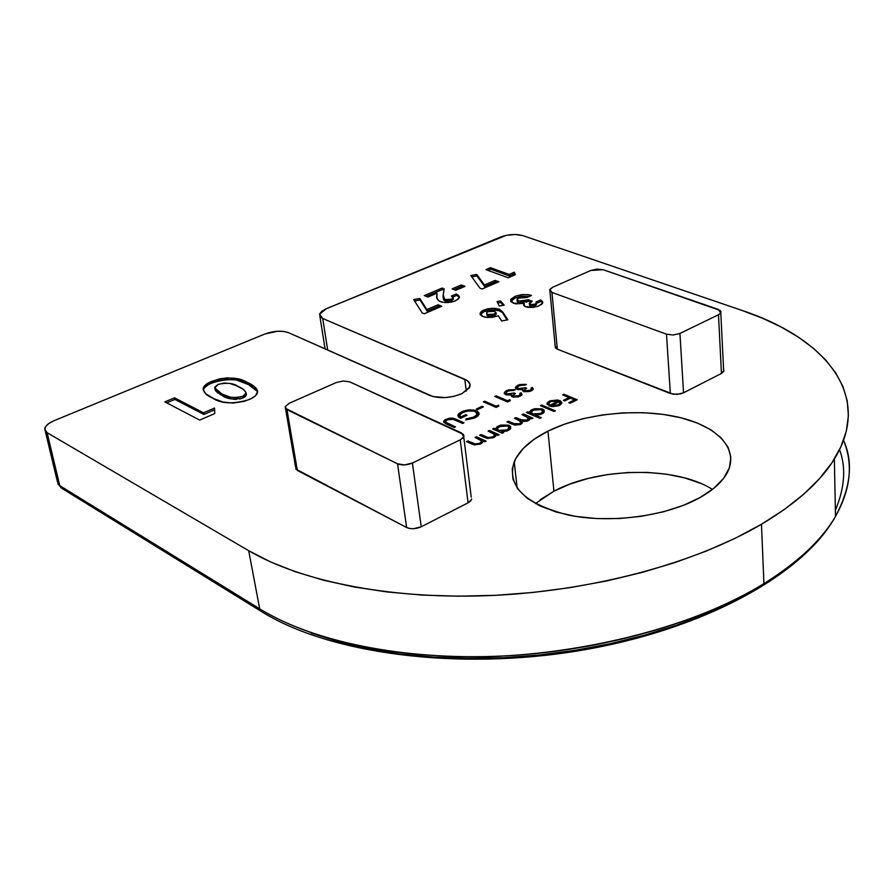 <?xml version="1.0" encoding="UTF-8"?>
<svg xmlns="http://www.w3.org/2000/svg" width="894" height="894" viewBox="0 0 894 894"><rect width="100%" height="100%" fill="white"/><g stroke="black" fill="none" stroke-linecap="round" stroke-linejoin="round"><path stroke-width="1.34" d="M700.784 483.442L684.838 477.955L666.902 474.245L647.625 472.423L627.633 472.524L607.618 474.546L588.23 478.424L570.126 484.023L553.934 491.186L547.955 431.143C582.899 413.788 636.517 407.899 676.97 416.85C717.424 425.712 740.165 449.246 726.934 473.284C721.983 482.112 713.054 490.18 700.136 497.511L713.859 488.269L723.715 478.189L729.415 467.707L730.845 457.236L728.051 447.19L721.268 437.937L710.864 429.791L697.286 423.018L681.094 417.822L662.879 414.347L643.278 412.693L622.962 412.883L602.612 414.917L582.888 418.727L564.449 424.192L547.955 431.143L533.975 439.39L523.079 448.643L515.704 458.6L512.251 468.914L512.933 479.218L517.861 489.085L526.968 498.103L539.965 505.903L556.414 512.094L575.669 516.397L596.935 518.587L619.296 518.542L641.758 516.263L663.326 511.837L683.072 505.49L700.136 497.511C667.114 516.173 610.714 523.828 568.662 515.123C524.744 503.981 506.607 486.157 514.24 461.684C519.392 450.028 530.634 439.859 547.955 431.143L553.934 491.186L535.405 503.568M45.259 431.009L57.384 481.609L59.775 485.654L259.707 608.848L261.45 611.53L259.707 608.848C293.299 629.354 352.705 652.262 450.207 656.408C546.759 660.867 681.44 634.952 763.923 583.648C797.828 562.482 821.687 540.065 835.499 516.408C822.189 539.574 798.331 561.991 763.923 583.648L761.476 524.253C796.006 503.646 820.301 481.9 834.359 459.013C873.449 395.673 826.19 338.424 741.819 310.363L522.766 235.603C515.894 233.781 508.63 234.217 500.975 236.91L326.265 308.743L319.583 314.174L322.712 318.487L327.685 350.079L322.712 318.487L464.802 379.268L466.243 391.136L464.802 379.268C469.138 381.213 470.792 383.738 469.797 386.867L461.963 393.651L469.216 388.052L469.965 384.085L467.305 380.632L322.712 318.487L319.951 316.442L319.672 313.872L321.896 311.168L326.265 308.743L506.205 235.345L515.145 234.474L522.766 235.603L741.819 310.363L762.459 318.219L781.378 327.148L798.364 337.127L813.216 348.101L825.732 360.025L835.689 372.832L842.919 386.443L847.21 400.769L848.395 415.699L846.327 431.098L840.874 446.832L831.968 462.723L819.53 478.614L803.594 494.304L784.194 509.591L761.476 524.253C696.437 562.482 595.784 590.252 495.432 595.326C395.081 600.265 302.53 582.307 248.688 550.704L259.707 608.848C312.989 641.758 404.11 660.677 502.696 656.006C601.282 651.178 700.058 622.928 763.923 583.648L761.476 524.253L735.606 538.076L706.841 550.86L675.506 562.393L641.993 572.473L606.724 580.944L570.182 587.637L532.913 592.465L495.432 595.326L458.298 596.197L422.057 595.069L387.214 591.973L354.236 586.989L323.561 580.228L295.556 571.814L270.524 561.913L248.688 550.704L47.091 432.674L44.834 430.092L45.404 426.896L48.712 423.566L54.232 420.616L264.825 334.021L277.52 331.249L283.689 331.417L288.505 332.657L432.897 396.534L445.201 397.584L454.107 396.31L461.963 393.651C450.364 398.243 439.613 398.847 429.735 395.439L288.505 332.657C281.733 330.355 273.832 330.802 264.825 334.021L54.232 420.616C48.455 423.086 45.281 425.812 44.722 428.785L47.091 432.674L248.688 550.704L259.707 608.848L59.775 485.654L47.091 432.674L59.775 485.654L61.53 488.146L57.797 483.676M475.239 417.71L478.167 415.744L479.083 413.162L477.284 411.151L473.898 410.044L468.11 409.977L463.528 411.05L458.98 413.464L457.851 415.285L458.477 417.006L460.544 418.347L466.981 415.285L465.673 414.704L460.6 417.118L459.807 414.805L462.232 412.749L467.428 411.039L474.077 411.084L476.904 412.693L477.15 414.179L476.089 415.721L472.222 417.777L466.12 418.873L465.886 419.845L474.245 418.146L479.005 414.481L476.647 410.838L470.512 409.821L461.561 411.855L457.963 414.838L460.544 418.347L466.981 415.285L465.673 414.704L460.6 417.118L459.695 415.051L462.746 412.492L468.165 410.916L473.015 410.882L475.351 411.508L477.094 414.358L473.965 417.096L466.12 418.873L465.886 419.845L475.239 417.71M498.439 405.105L496.148 406.2L484.671 401.205L483.341 401.842L496.125 407.407L498.886 406.088L498.439 405.105L498.561 406.245L498.439 405.105L496.148 406.2L484.671 401.205L483.341 401.842L496.125 407.407L498.886 406.088L498.439 405.105M518.766 395.684L513.547 396.109L513.502 394.88L515.447 393.55L514.128 392.991L508.608 394.31L506.06 393.237L506.462 392.019L508.63 390.767L513.983 390.41L514.743 389.65L508.351 389.851L504.25 392.656L504.484 393.762L506.373 394.891L511.547 394.913L511.402 395.997L512.843 397.003L518.319 396.891L521.414 395.405L522.04 394.466L521.146 392.757L519.839 393.382L520.14 394.556L518.766 395.684L518.878 396.724L518.766 395.684L513.793 396.232L513.223 395.293L515.447 393.55L514.128 392.991L506.92 393.986L506.082 392.567L507.948 391.069L515.29 389.784L506.663 390.499L504.305 392.477L505.713 394.656L511.547 394.913L512.474 396.858L520.107 396.243L521.984 394.645L521.146 392.757L519.839 393.382L520.14 394.545L518.766 395.684M476.468 436.764L475.072 437.445L481.218 440.653L481.307 441.837L479.609 443.357L475.329 444.039L467.908 440.921L466.512 441.602L474.323 444.877L480.547 444.016L482.492 442.597L482.95 441.033L484.693 441.826L486.079 441.144L476.468 436.764L476.625 438.149L476.468 436.764L475.072 437.445L480.905 440.306L481.307 441.826L479.609 443.357L474.77 443.927L467.908 440.921L466.512 441.602L471.406 443.86L480.547 444.016L482.95 441.033L484.693 441.826L486.079 441.144L476.468 436.764M503.624 432.562L501.836 431.757L506.887 431.02L510.15 429.176L510.63 426.438L508.619 425.164L500.942 425.052L497.176 426.639L495.645 428.997L493.98 428.248L492.616 428.919L502.249 433.232L503.624 432.562L501.836 431.757L508.295 430.427L510.82 428.226L509.144 425.376L498.36 425.969L495.645 428.997L493.98 428.248L492.616 428.919L502.249 433.232L503.624 432.562M541.339 417.699L535.528 415.196L540.557 414.503L543.753 412.726L544.133 410.055L542.11 408.826L534.511 408.726L530.835 410.279L529.393 412.559L527.728 411.843L526.398 412.492L540.01 418.358L541.339 417.699L535.528 415.196L541.965 413.933L544.357 411.866L542.624 409.027L531.986 409.62L529.393 412.559L527.728 411.843L526.398 412.492L540.01 418.358L541.339 417.699M550.849 401.518L554.649 400.601L558.292 401.127L548.748 405.787L552 406.58L558.158 405.898L560.594 404.714L561.868 402.903L560.627 400.993L557.532 399.976L550.045 400.847L547.262 402.792L547.229 404.624L548.95 404.289L549.084 402.848L550.849 401.518L558.292 401.127L548.748 405.787L553.285 406.636L559.499 405.34L561.845 402.546L559.823 400.59L549.497 401.104L547.083 403.138L547.229 404.624L548.95 404.289L548.894 403.172L550.849 401.518M214.571 408.066L203.519 412.816L174.542 397.83L164.876 401.898L199.697 420.091L214.739 413.587L214.571 408.066L203.519 412.816L174.542 397.83L164.876 401.898L199.697 420.091L214.739 413.587L214.571 408.066M438.094 304.765L426.896 309.547L419.8 298.462L413.721 299.591L422.158 312.934L424.225 313.772L441.815 306.229L438.094 304.765L438.295 306.284L440.06 306.977L438.295 306.284L438.094 304.765L426.896 309.547L419.8 298.462L413.721 299.591L422.158 312.934L424.225 313.772L441.815 306.229L438.094 304.765M461.304 284.951L452.118 288.851L455.806 290.259L465.003 286.348L461.304 284.951L461.483 286.46L463.215 287.108L461.483 286.46L461.304 284.951L452.118 288.851L455.806 290.259L465.003 286.348L461.304 284.951M514.329 272.167L509.066 274.424L490.504 267.675L485.889 269.619L508.183 277.766L515.335 274.704L514.329 272.167L514.966 274.86L514.329 272.167L509.066 274.424L490.504 267.675L485.889 269.619L508.183 277.766L515.335 274.704L514.329 272.167M500.461 300.943L497.042 301.613L499.265 306.027L504.227 305.111L500.461 300.943L500.629 302.474L503.188 305.312L500.629 302.474L500.461 300.943L497.042 301.613L499.265 306.027L504.227 305.111L500.461 300.943M295.78 469.026L406.636 527.527L409.731 528.499L413.598 528.7L421.23 526.767L468.076 502.841L470.557 501.076L471.663 499.087M471.227 497.198L463.74 436.797L460.242 439.837L468.076 502.841L421.23 526.767L412.391 463.014L460.242 439.837L412.391 463.014L404.602 464.914L397.539 463.818L406.636 527.527L297.356 470.445L286.94 409.631L397.539 463.818L285.354 408.279L285.242 406.58L289.287 403.239L336.11 382.621L289.287 403.239L285.197 406.725L286.94 409.631L297.356 470.445L295.612 467.406L285.51 408.513M720.787 312.889L718.485 314.766L721.447 373.446L723.715 371.502L720.787 312.889L718.128 309.324L603.193 269.731L720.229 310.453L721.033 311.883L720.43 313.392L718.485 314.766L679.921 333.44L718.485 314.766L721.447 373.446L683.552 392.801L679.921 333.44L673.227 335.004L666.499 334.2L551.944 292.394L557.331 349.163L551.944 292.394L666.499 334.2L670.344 393.528L557.331 349.163L555.174 346.123L555.554 348.034L557.331 349.163L673.394 394.276L680.546 393.885L683.552 392.801L721.447 373.446L723.95 370.451M517.045 300.44L518.319 302.708L516.967 299.624L518.922 298.082L526.801 297.534L531.505 295.456L528.421 294.718L522.141 294.584L516.039 295.992L515.011 296.406L515.179 297.937L512.217 299.613L510.809 301.479L515.179 297.937L515.011 296.406L510.709 299.769L513.357 303.256L524.242 303.345L523.884 305.647L524.242 303.345L523.683 304.217L525.616 306.776L528.153 307.38L533.405 307.357L538.389 306.161L542.703 303.032L540.691 299.959L540.848 301.479L536.378 303.468L540.848 301.479L540.691 299.959L535.975 302.049L536.344 303.088L535.003 304.206L532.522 304.82L529.27 303.804L532.276 301.222L528.365 299.758L521.805 301.513L517.034 300.418L517.581 298.842L519.794 297.747L526.801 297.534L531.505 295.456L527.84 294.64L521.157 294.696L515.011 296.406L511.122 299.032L511.044 301.826L515.614 303.859L524.242 303.345L523.66 305.245L524.912 306.452L532.321 307.458L537.719 306.396L541.865 304.195L542.826 302.049L540.691 299.959L535.975 302.049L536.333 303.122L535.003 304.206L535.16 305.748L536.422 303.882M502.942 312.229L499.388 309.19L491.845 308.296L483.028 310.43L481.14 311.66L480.078 314.342L482.045 316.208L487.163 317.459L492.683 317.292L498.282 315.761L501.601 320.98L507.826 319.806L502.942 312.229L503.11 313.772L507.077 319.94L503.11 313.772L502.942 312.229L499.388 309.19L494.27 308.285L488.158 308.732L483.822 310.05L480.145 313.056L482.715 316.498L485.509 317.258L492.683 317.292L498.282 315.761L501.601 320.98L507.826 319.806L502.942 312.229M495.12 280.381L484.414 284.962L476.737 274.424L470.825 275.52L479.966 288.181L482.056 288.974L498.863 281.766L495.12 280.381L495.287 281.878L497.064 282.538L495.287 281.878L495.12 280.381L484.414 284.962L476.737 274.424L470.825 275.52L479.966 288.181L482.056 288.974L498.863 281.766L495.12 280.381M443.189 297.724L445.346 301.066L443.156 294.864L444.15 288.829L442.161 288.058L442.351 289.555L426.192 296.383L442.351 289.555L442.161 288.058L424.237 295.612L427.891 297.043L436.976 293.21L436.931 298.104L436.786 295.422C436.082 297.903 437.345 300.015 440.586 301.736L445.413 302.597L451.246 302.161L455.392 300.876L459.36 297.769L456.197 294.003L456.376 295.512L452.889 297.009L456.376 295.512L456.197 294.003L451.381 296.059L453.135 297.993L451.66 299.199L448.263 299.959L444.698 299.345L443.022 296.763L444.15 288.829L442.161 288.058L424.237 295.612L427.891 297.043L436.976 293.21L436.909 298.026L438.63 300.641L442.049 302.183L447.715 302.597L453.705 301.513L458.387 299.121L459.482 297.177L458.577 295.411L456.197 294.003L451.381 296.059L453.157 297.467L451.66 299.199L451.839 300.719L453.224 298.708M257.651 391.382L256.578 388.767L254.231 386.487L246.096 381.872L237.044 378.765L227.523 377.86L219.388 378.877L209.654 382.319L204.536 385.783L203.106 389.449L205.62 393.695L213.968 398.746L223.187 402.054L232.999 403.093L244.185 401.361L251.125 398.646L255.617 395.64L257.651 391.382C256.433 387.784 253.114 384.867 247.672 382.621C239.111 377.067 227.177 376.631 211.889 381.313C206.816 383.358 203.91 385.683 203.173 388.275C203.374 392.265 206.447 395.494 212.37 397.975C221.019 403.842 233.3 404.367 249.214 399.54C254.03 397.472 256.801 395.159 257.517 392.6L257.651 391.382M563.913 394.243L562.617 394.88L569.076 397.562L563.332 400.367L564.695 400.937L570.45 398.121L574.551 399.83L568.808 402.646L570.182 403.228L577.222 399.763L563.913 394.243L564.025 395.461L563.913 394.243L562.617 394.88L569.076 397.562L563.332 400.367L564.695 400.937L570.45 398.121L574.551 399.83L568.808 402.646L570.182 403.228L577.222 399.763L563.913 394.243M541.73 405.038L540.412 405.675L554.034 411.463L555.353 410.815L541.73 405.038L541.853 406.289L541.73 405.038L540.412 405.675L554.034 411.463L555.353 410.815L541.73 405.038M523.348 413.967L522.007 414.626L528.499 418.012L527.125 420.102L523.582 420.683L515.872 417.599L514.531 418.258L520.967 421.577L520.934 422.706L519.615 423.778L515.816 424.337L508.362 421.253L507.01 421.912L514.922 425.119L520.565 424.415L522.286 422.951L522.252 421.42L526.767 421.23L529.527 419.767L529.997 418.079L531.684 418.817L533.014 418.157L523.348 413.967L523.482 415.263L523.348 413.967L522.007 414.626L526.063 416.38L528.51 418.85L527.125 420.102L520.777 419.744L515.872 417.599L514.531 418.258L518.274 419.901L521.034 422.504L519.615 423.778L513.592 423.555L508.362 421.253L507.01 421.912L512.228 424.214L520.565 424.415L522.353 422.806L522.252 421.42L528.086 420.728L529.84 419.42L529.997 418.079L531.684 418.817L533.014 418.157L523.348 413.967M489.476 430.439L488.102 431.109L494.259 434.283L494.36 435.445L492.683 436.954L488.437 437.635L481.017 434.551L479.631 435.233L487.442 438.451L493.633 437.613L495.555 436.205L495.991 434.652L497.734 435.445L499.109 434.763L489.476 430.439L489.633 431.802L489.476 430.439L488.102 431.109L493.946 433.936L494.36 435.456L492.683 436.954L487.889 437.512L481.017 434.551L479.631 435.233L484.537 437.457L493.633 437.613L495.991 434.652L497.734 435.445L499.109 434.763L489.476 430.439M529.974 390.332L524.789 390.745L524.722 389.527L526.644 388.208L525.326 387.661L519.85 388.968L517.291 387.907L517.682 386.7L519.827 385.47L525.158 385.102L525.907 384.353L519.537 384.554L515.48 387.337L515.726 388.432L517.615 389.549L522.778 389.572L522.644 390.644L524.096 391.628L529.539 391.516L532.612 390.052L533.226 389.125L532.321 387.426L531.025 388.052L531.338 389.203L529.974 390.332L530.086 391.36L529.974 390.332L525.035 390.868L524.454 389.929L526.644 388.208L525.326 387.661L518.151 388.644L517.313 387.236L519.146 385.761L526.454 384.487L517.861 385.202L515.536 387.136L516.956 389.315L522.778 389.572L523.716 391.494L531.315 390.868L533.159 389.303L532.321 387.426L531.025 388.052L531.327 389.214L529.974 390.332M509.826 399.663L507.557 400.747L496.069 395.807L494.751 396.433L507.557 401.942L510.284 400.635L509.826 399.663L509.949 400.791L509.826 399.663L507.557 400.747L496.069 395.807L494.751 396.433L507.557 401.942L510.284 400.635L509.826 399.663M482.022 406.334L476.256 409.072L477.564 409.653L483.33 406.904L482.022 406.334L482.157 407.463L482.022 406.334L476.256 409.072L477.564 409.653L483.33 406.904L482.022 406.334M456.242 419.32L452.867 418.168L449.458 418.202L444.81 419.889L443.67 421.912L445.324 423.454L454.107 427.511L455.493 426.851L446.039 422.404L445.693 421.119L447.212 419.856L452.543 419.096L462.578 423.454L463.952 422.795L456.242 419.32L456.409 420.672L456.242 419.32L453.303 418.247L445.838 419.308L443.737 421.119L446.408 424.002L454.107 427.511L455.493 426.851L446.039 422.404L445.648 421.23L447.212 419.856L453.18 419.264L462.578 423.454L463.952 422.795L456.242 419.32M836.214 508.328L835.376 510.206C844.83 487.588 846.216 467.406 839.544 449.648M759.498 586.788L734.589 600.712L706.919 613.552L676.803 625.107L644.596 635.176L610.714 643.602L575.613 650.229L539.808 654.944L503.803 657.693L468.11 658.42L433.244 657.124L399.696 653.849L367.915 648.664L338.312 641.68L311.235 633.041M712.406 489.431C675.953 465.942 598.477 467.059 553.934 491.186L540.233 499.701M61.53 488.146L261.417 611.507C328.914 653.793 457.929 671.204 580.944 650.385C703.913 629.611 803.482 574.429 835.499 516.408C850.675 489.465 853.345 464.109 843.534 440.34C853.524 462.064 850.842 487.42 835.499 516.408L834.359 459.013M590.811 270.457L552.559 287.298L590.811 270.457L597.069 269.083L603.193 269.731L590.811 270.457M551.944 292.394L549.642 289.991L552.559 287.298L549.776 289.511L551.944 292.394M463.74 436.797L461.55 432.964L349.71 381.861L463.483 434.417L463.919 436.227L462.779 438.138L460.242 439.837L468.076 502.841L471.496 499.679M336.11 382.621L343.318 380.978L349.71 381.861L343.318 380.978L336.11 382.621M542.446 302.597L540.848 301.479L542.736 302.965M515.179 297.937L529.382 296.395L521.314 296.216L515.179 297.937M529.382 304.061L530.265 306.094L529.315 303.379L532.276 301.222L528.365 299.758L518.162 301.177L518.319 302.708L528.522 301.289L528.365 299.758L528.522 301.289L530.667 302.094L528.522 301.289M535.003 304.206L530.108 304.563L530.265 306.094L535.16 305.748L535.003 304.206M517.123 301.155L517.928 302.541M518.9 302.887L519.604 303.021M520.431 303.088L522.387 303.01M526.22 302.172L527.415 301.747M529.427 305.323L531.349 306.351M533.964 306.161L536.478 304.664M497.757 303.032L500.629 302.474L497.757 303.032M480.268 314.766L483.989 311.593L483.822 310.05L483.989 311.593L492.013 309.838L499.556 310.732L499.388 309.19L499.556 310.732L502.272 312.632M501.825 312.118L497.992 310.252L492.013 309.838M490.158 309.983L484.85 311.246L481.318 313.202M486.649 313.66L487.99 315.984L494.795 315.694L494.628 314.152L487.833 314.442L488.001 315.984L486.559 312.844L488.057 311.626L494.762 311.391L496.058 312.989L494.628 314.152L494.795 315.694L496.136 313.738M487.431 315.727L486.738 315.057M496.282 314.207L496.058 312.989M494.024 315.984L488.672 316.208M487.833 314.442L486.571 313.515L486.906 312.341L489.711 311.123L494.103 311.179L496.114 312.665L492.974 314.677L487.833 314.442M487.856 270.334L490.672 269.15L490.504 267.675L490.672 269.15L509.222 275.911L509.066 274.424L509.222 275.911L514.486 273.653L509.222 275.911L490.672 269.15L487.856 270.334M471.797 276.861L476.904 275.922L476.737 274.424L476.904 275.922L484.582 286.46L484.414 284.962L484.582 286.46L495.287 281.878L484.582 286.46L476.904 275.922L471.797 276.861M454.085 289.6L461.483 286.46L454.085 289.6M457.706 296.171L459.393 297.68M442.351 289.555L443.927 290.17L442.351 289.555M451.66 299.199L445.156 299.557L445.346 301.066L451.839 300.719L451.66 299.199M443.279 298.898L443.502 299.524M443.837 300.015L444.497 300.619M445.983 301.278L451.09 300.999L453.347 298.987M414.592 300.976L420.001 299.971L419.8 298.462L420.001 299.971L427.097 311.078L426.896 309.547L427.097 311.078L438.295 306.284L427.097 311.078L420.001 299.971L414.592 300.976M61.552 488.158L57.395 481.52M421.23 526.767L412.391 463.014C406.971 465.249 402.021 465.517 397.539 463.818L406.636 527.527C411.05 529.315 415.922 529.069 421.23 526.767M683.552 392.801L679.921 333.44L673.227 335.004L666.499 334.2L670.344 393.528L676.97 394.399L683.552 392.801M723.715 371.502L723.615 369.49M203.955 388.622L203.486 389.873C204.212 387.27 207.117 384.945 212.191 382.9L211.889 381.313L212.191 382.9C227.478 378.218 239.402 378.654 247.962 384.219L247.672 382.621L247.962 384.219L257.617 391.628M256.88 390.399L249.75 385.113L237.335 380.352M232.853 379.648L230.797 379.492M227.814 379.447L217.041 381.157M215.219 381.738L209.732 384.018M207.944 385.001L204.558 387.705M220.952 394.891L219.779 394.243M218.27 393.282L215.365 390.477M246.465 394.466L245.235 396.668L242.833 398.065L246.442 394.992L246.241 393.651M242.118 398.344L239.737 399.015M236.407 399.383L233.278 399.26M231.39 398.947L224.059 396.433M215.085 389.583L214.783 387.985L215.085 389.583L222.181 395.528L221.88 393.919L214.783 387.985L218.136 384.375C227.054 382.453 233.77 383.18 238.285 386.554C242.732 388.275 245.358 390.544 246.141 393.382L242.542 396.455C233.312 398.299 226.428 397.45 221.88 393.919L222.181 395.528C226.73 399.059 233.613 399.909 242.833 398.065L242.542 396.455L242.833 398.065M221.88 393.919L215.655 389.717L214.862 387.068L218.136 384.375L224.327 383.034L229.993 383.504L236.407 385.683L243.615 389.594L246.174 392.857L243.224 396.131L236.117 397.763L230.328 397.171L221.88 393.919M166.731 402.859L174.866 399.439L174.542 397.83L174.866 399.439L203.843 414.447L203.519 412.816L203.843 414.447L214.627 409.798L203.843 414.447L174.866 399.439L166.731 402.859M569.12 397.998L569.981 398.355L569.12 397.998M574.596 400.266L575.457 400.624L574.596 400.266M574.663 401.015L574.551 399.83L574.663 401.015M569.187 398.735L569.076 397.562L569.187 398.735M547.34 404.602L548.894 403.172L547.34 404.602M549.609 402.3L549.497 401.104L549.609 402.3M558.348 401.752L558.94 401.898L558.348 401.752M559.823 402.188L559.823 400.59L559.979 402.244L561.723 403.496L559.823 402.188M558.392 402.166L558.292 401.127L558.392 402.166M559.979 403.395L558.236 404.87L551.252 405.641L551.341 406.491L551.252 405.641L559.342 401.697L560.102 404.043M560.069 403.149L560.225 404.803L560.069 403.149L558.236 404.87L558.337 405.842L558.236 404.87L554.839 405.831L551.252 405.641L559.342 401.697L560.069 403.149M527.862 413.117L527.728 411.843L527.862 413.117M529.527 413.844L529.393 412.559L529.527 413.844M529.583 413.866L531.17 411.832L529.583 413.866M532.098 410.759L531.986 409.62L532.098 410.759M542.513 410.581L542.624 409.027L542.792 410.692L544.368 411.821L542.513 410.581M535.662 416.481L535.528 415.196L535.662 416.481M531.271 413.006L531.438 414.66L531.483 413.251M542.513 412.033L542.792 413.475M535.629 416.168L534.802 416.112L535.629 416.168M540.747 413.43L532.533 413.911L532.668 415.196L531.159 411.877L533.115 410.145L541.295 409.664L542.636 411.799L540.747 413.43L540.848 414.403L540.747 413.43L536.556 414.47L533.372 414.201L531.081 412.123L534.031 409.765L539.764 409.251L542.524 410.603L542.133 412.503L540.747 413.43M528.309 417.721L530.03 418.47L528.309 417.721M530.064 418.75L529.997 418.079L530.064 418.75M522.398 422.717L522.252 421.42L522.398 422.717M508.507 422.571L508.362 421.253L508.507 422.571M513.726 424.795L513.592 423.555L513.726 424.795M519.716 424.773L519.615 423.778L519.716 424.773M521.269 424.013L521.113 423.186L521.269 424.013M516.017 418.906L515.872 417.599L516.017 418.906M520.956 421.42L520.777 419.744L520.956 421.42L522.241 421.946M527.225 421.085L527.125 420.102L527.225 421.085M528.734 420.37L528.577 419.521L528.745 420.37M494.136 429.601L493.98 428.248L494.136 429.601M495.801 430.338L495.645 428.997L495.801 430.338M495.846 430.36L497.455 428.26L495.846 430.36M498.483 427.108L498.36 425.969L498.483 427.108M508.909 426.885L509.144 425.376L509.323 427.053L510.843 428.159L508.909 426.885M501.981 433.109L501.836 431.757L501.981 433.109M497.779 431.232L497.612 430.025L497.779 431.232M508.954 428.394L509.334 429.567M501.936 432.685L500.841 432.595L501.936 432.685M507.088 429.902L498.774 430.394L498.919 431.735L497.422 428.338L499.489 426.516L507.77 426.025L509.066 428.181L507.088 429.902L507.2 430.897L507.088 429.902L502.808 430.975L499.601 430.684L497.612 429.567L497.366 428.539L500.416 426.125L506.239 425.6L508.507 426.46L509.155 427.88L507.088 429.902M509.234 429.902L509.066 428.181M494.158 434.138L496.014 434.976L494.158 434.138M481.173 435.926L481.017 434.551L481.173 435.926M485.688 437.926L485.531 436.596L485.688 437.926M488.001 438.541L487.889 437.512L488.001 438.541M492.806 437.971L492.683 436.954L492.806 437.971M494.583 437.065L494.449 435.97M481.073 440.474L482.961 441.334L481.073 440.474M468.087 442.329L467.908 440.921L468.087 442.329M472.58 444.352L472.423 442.999L472.58 444.352M474.893 444.966L474.77 443.927L474.893 444.966M479.72 444.374L479.609 443.357L479.72 444.374M531.371 389.605L532.489 389.069L532.321 387.426L533.036 389.56L531.371 389.605M522.923 391.013L522.778 389.572L522.923 391.013M516.43 387.84L517.145 387.314M517.984 386.431L517.861 385.202L517.984 386.431M517.402 388.13L517.447 389.493M518.263 389.695L518.151 388.644L518.263 389.695M523.862 389.963L524.599 389.683M525.46 388.89L525.326 387.661L525.46 388.89M524.521 390.499L524.577 391.762L524.89 391.17M525.136 391.851L525.035 390.868L525.136 391.851M520.185 394.947L521.325 394.41L521.146 392.757L521.85 394.891L520.185 394.947M511.703 396.4L511.547 394.913L511.703 396.4M505.222 393.159L505.948 392.622M506.797 391.74L506.663 390.499L506.797 391.74M506.261 394.22L506.183 393.472M507.032 395.047L506.92 393.986L507.032 395.047M512.687 395.293L513.379 395.025M514.262 394.22L514.128 392.991L514.262 394.22M513.29 395.863L513.357 397.137L513.815 396.377M513.905 397.227L513.793 396.232L513.905 397.227M496.215 397.07L496.069 395.807L496.215 397.07M507.68 401.887L507.557 400.747L507.68 401.887M484.827 402.49L484.671 401.205L484.827 402.49M496.271 407.34L496.148 406.2L496.271 407.34M466.243 419.822L466.12 418.873L466.243 419.822M474.099 418.202L473.965 417.096L474.099 418.202M477.351 415.844L476.793 416.839L477.094 414.347L477.284 416.023M459.874 416.448L460.086 418.124M460.745 418.258L460.6 417.118L460.745 418.258M465.808 415.844L465.673 414.704L465.808 415.844M457.963 414.838L458.141 416.57L459.985 414.514L458.566 415.788M461.706 413.039L461.561 411.855L461.706 413.039M470.613 410.726L470.512 409.821L470.613 410.726M478.469 413.531L476.714 412.447L476.647 410.838L476.848 412.503L479.072 414.291M445.76 422.08L446.017 423.812M446.229 423.912L446.039 422.404L446.229 423.912M448.028 424.739L447.849 423.365L448.028 424.739M444.05 422.56L445.681 421.163L444.05 422.56M446.017 420.672L445.838 419.308L446.017 420.672M453.437 419.353L453.303 418.247L453.437 419.353M517.145 488.068L514.24 461.684M536.344 303.088L536.489 304.63M523.683 304.217L523.828 305.569M510.709 299.769L510.865 301.3M480.145 313.056L480.324 314.599M453.135 297.993L453.325 299.512M325.07 348.906L319.929 316.409M555.174 346.123L549.922 291.064M203.173 388.275L203.486 389.873M246.141 393.382L246.442 394.992M547.083 403.138L547.229 404.624M529.539 411.698L529.706 413.374M542.636 411.799L542.803 413.464M521.034 422.504L521.202 424.058M528.51 418.85L528.678 420.415M495.779 428.181L495.969 429.869M494.36 435.456L494.55 437.088M531.327 389.214L531.494 390.79M522.632 389.851L522.733 390.812M515.536 387.136L515.67 388.354M520.14 394.545L520.308 396.143M511.402 395.215L511.502 396.176M504.305 392.477L504.439 393.706M443.737 421.119L443.893 422.393"/></g></svg>
